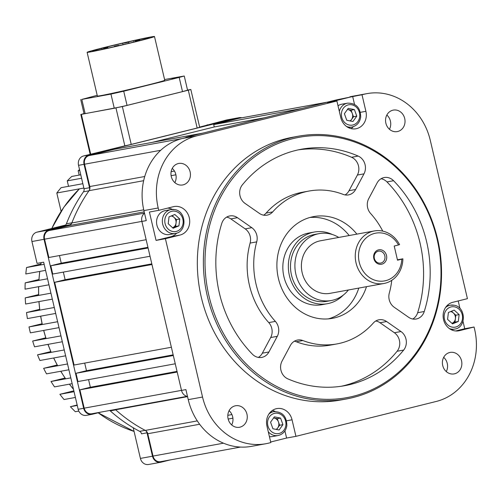 <?xml version="1.0" encoding="UTF-8"?>
<svg xmlns="http://www.w3.org/2000/svg" width="501" height="501" viewBox="0 0 501 501"><rect width="100%" height="100%" fill="white"/><g stroke="black" fill="none" stroke-linecap="round" stroke-linejoin="round"><path stroke-width="0.75" d="M240.493 447.074L160.608 461.678A7.283 6.469 -100.4 0 1 153.018 456.073L223.502 443.191M199.642 424.253L147.776 433.734L153.018 456.073M147.776 433.734A4.853 4.309 79.6 0 0 145.29 430.409A156.137 138.62 -100.4 0 1 115.643 409.768A4.853 4.309 79.6 0 0 115.268 409.467M186.961 396.366L91.777 413.763A7.283 6.469 -100.4 0 1 84.187 408.158L79.891 389.841L177.191 372.055M88.571 379.626L90.355 387.242L79.891 389.841M175.256 363.782L77.949 381.568L76.014 373.295L173.315 355.51M84.694 363.087L86.479 370.696L76.014 373.295M171.373 347.243L74.073 365.029L54.672 282.313L151.972 264.528M63.351 272.099L65.136 279.708L54.672 282.313M150.031 256.255L52.73 274.041L50.789 265.768L148.096 247.982M59.469 255.554L61.254 263.169L50.789 265.768M146.154 239.71L48.854 257.495L44.558 239.184A7.283 6.469 -100.4 0 1 49.173 230.529L144.501 213.107M144.207 211.86L68.95 225.613L49.173 230.529M68.95 225.613A4.853 4.309 79.6 0 0 71.825 222.97A156.137 138.62 -100.4 0 1 89.059 190.674A4.853 4.309 79.6 0 0 89.798 186.541L144.745 176.502M160.715 150.287L84.563 164.209L89.798 186.541M84.563 164.209A7.283 6.469 -100.4 0 1 89.178 155.554L114.291 149.311L202.629 133.166M327.159 102.204L238.827 118.349L213.708 124.592L214.265 126.96L152.285 142.365M238.827 118.349A7.283 6.469 -100.4 0 1 239.177 118.274L327.335 102.16M213.708 124.592L302.047 108.448M90.355 387.242L177.041 371.398M86.479 370.696L173.158 354.852M65.136 279.708L151.816 263.864M61.254 263.169L147.939 247.325M264.609 117.754L214.265 126.96M385.714 280.654A24.28 21.556 79.6 0 0 401.796 259.149L402.885 258.81A26.71 23.716 -100.4 0 1 385.169 283.222A26.71 23.716 -100.4 0 1 383.872 283.497A26.71 23.716 -100.4 0 1 355.885 262.223A26.71 23.716 -100.4 0 1 372.976 231.23A26.71 23.716 -100.4 0 1 374.266 230.948A26.71 23.716 -100.4 0 1 399.56 244.626L398.47 244.97A24.28 21.556 79.6 0 0 374.629 233.391A24.28 21.556 79.6 0 0 359.242 262.23A24.28 21.556 79.6 0 0 385.714 280.654M353.218 396.272A132.339 117.491 79.6 0 0 437.079 239.115A132.339 117.491 79.6 0 0 292.797 138.671A132.339 117.491 79.6 0 0 208.942 295.834A132.339 117.491 79.6 0 0 353.218 396.272M291.97 137.593A133.554 118.568 -100.4 0 1 298.446 136.197A133.554 118.568 -100.4 0 1 438.381 242.59A133.554 118.568 -100.4 0 1 352.948 397.556A133.554 118.568 -100.4 0 1 346.473 398.946A133.554 118.568 -100.4 0 1 206.537 292.553A133.554 118.568 -100.4 0 1 291.97 137.593M378.493 249.874A7.346 6.519 79.6 0 0 373.84 258.597A7.346 6.519 79.6 0 0 381.85 264.171A7.346 6.519 79.6 0 0 386.503 255.447A7.346 6.519 79.6 0 0 378.493 249.874M378.205 251.22A6.068 5.392 79.6 0 0 374.322 258.265A6.068 5.392 79.6 0 0 380.685 263.1A6.068 5.392 79.6 0 0 380.979 263.038A6.068 5.392 79.6 0 0 384.862 255.992A6.068 5.392 79.6 0 0 378.499 251.158A6.068 5.392 79.6 0 0 378.205 251.22M338.77 237.436A33.993 30.179 79.6 0 0 319.093 233.629A33.993 30.179 79.6 0 0 317.446 233.986A33.993 30.179 79.6 0 0 295.703 273.427A33.993 30.179 79.6 0 0 331.318 300.512A33.993 30.179 79.6 0 0 332.965 300.155A33.993 30.179 79.6 0 0 348.377 289.991M319.093 233.629L314.697 234.43A33.993 30.179 79.6 0 0 313.05 234.787A33.993 30.179 79.6 0 0 291.3 274.235A33.993 30.179 79.6 0 0 326.921 301.314L331.318 300.512M374.266 230.948L320.402 240.793A26.71 23.716 79.6 0 0 319.112 241.075A26.71 23.716 79.6 0 0 302.022 272.068A26.71 23.716 79.6 0 0 330.009 293.348L383.872 283.497M402.885 258.81L397.437 259.806M332.307 234.499A36.423 32.34 79.6 0 0 314.259 232.044A36.423 32.34 79.6 0 0 312.499 232.426A36.423 32.34 79.6 0 0 289.196 274.686A36.423 32.34 79.6 0 0 327.36 303.706A36.423 32.34 79.6 0 0 329.126 303.324A36.423 32.34 79.6 0 0 343.373 295.026M314.259 232.044L308.766 233.046A36.423 32.34 79.6 0 0 307 233.428A36.423 32.34 79.6 0 0 283.698 275.694A36.423 32.34 79.6 0 0 321.861 304.708L327.36 303.706M356.887 234.13A51.722 45.917 79.6 0 0 313.707 216.595A51.722 45.917 79.6 0 0 311.202 217.133A51.722 45.917 79.6 0 0 278.118 277.147A51.722 45.917 79.6 0 0 332.307 318.348A51.722 45.917 79.6 0 0 334.818 317.809A51.722 45.917 79.6 0 0 366.494 286.678M258.347 357.413A12.143 10.778 79.6 0 0 262.336 353.186L268.931 351.978A12.143 10.778 -100.4 0 1 262.342 357.276A12.143 10.778 -100.4 0 1 261.754 357.407A12.143 10.778 -100.4 0 1 252.441 354.226A120.196 106.713 79.6 0 1 221.768 223.433A12.143 10.778 -100.4 0 1 229.809 215.937A12.143 10.778 -100.4 0 1 237.436 217.685L251.79 227.679A12.143 10.778 -100.4 0 1 256.712 241.877A77.705 68.988 79.6 0 0 275.362 321.398A12.143 10.778 -100.4 0 1 277.278 336.34L270.684 337.542A12.143 10.778 79.6 0 0 268.768 322.6L275.362 321.398M355.635 189.484A12.143 10.778 -100.4 0 1 349.047 194.783A12.143 10.778 -100.4 0 1 348.458 194.914A12.143 10.778 -100.4 0 1 343.135 194.388A77.705 68.988 79.6 0 0 309.036 191.038A77.705 68.988 79.6 0 0 272.707 211.898A12.143 10.778 -100.4 0 1 267.622 215.029A12.143 10.778 -100.4 0 1 267.033 215.154A12.143 10.778 -100.4 0 1 259.405 213.407L245.052 203.412A12.143 10.778 -100.4 0 1 242.34 184.875A120.196 106.713 79.6 0 1 301.395 149.235A120.196 106.713 79.6 0 1 358.177 156.074A12.143 10.778 -100.4 0 1 363.983 173.847L355.635 189.484L349.04 190.693A12.143 10.778 79.6 0 1 345.057 194.92M263.626 215.167A12.143 10.778 79.6 0 0 266.112 213.1L272.707 211.898M302.886 340.555L296.291 341.763A77.705 68.988 79.6 0 0 330.384 345.114L336.979 343.911A77.705 68.988 79.6 0 1 302.886 340.555A12.143 10.778 -100.4 0 0 297.556 340.035A12.143 10.778 -100.4 0 0 290.38 345.458L282.038 361.102A12.143 10.778 -100.4 0 0 287.843 378.869A120.196 106.713 79.6 0 0 344.619 385.707A120.196 106.713 79.6 0 0 350.45 384.455A120.196 106.713 79.6 0 0 403.674 350.067L397.08 351.276A12.143 10.778 79.6 0 0 394.375 332.739L380.015 322.744A12.143 10.778 79.6 0 0 375.794 320.984M341.313 386.252A120.196 106.713 79.6 0 0 343.849 385.657A120.196 106.713 79.6 0 0 397.08 351.276M336.979 343.911A77.705 68.988 79.6 0 0 340.749 343.097A77.705 68.988 79.6 0 0 373.308 323.045A12.143 10.778 -100.4 0 1 378.988 319.788A12.143 10.778 -100.4 0 1 386.609 321.536L380.015 322.744M412.799 319.018A12.143 10.778 79.6 0 0 417.652 312.718L424.253 311.509A12.143 10.778 -100.4 0 1 416.794 318.88A12.143 10.778 -100.4 0 1 416.206 319.005A12.143 10.778 -100.4 0 1 408.584 317.258L394.224 307.263A12.143 10.778 -100.4 0 1 389.308 293.066A77.705 68.988 79.6 0 0 391.757 280.335M336.897 101.014L340.774 117.56A14.567 12.932 79.6 0 0 355.954 128.77A14.567 12.932 79.6 0 0 356.656 128.613A14.567 12.932 79.6 0 0 365.893 111.316L362.01 94.77L352.666 96.48L327.554 102.724L336.897 101.014L196.661 135.877A60.702 53.895 79.6 0 0 158.197 207.971L158.748 210.332L149.404 212.042L156.061 240.399L170.709 236.76A14.567 12.932 79.6 0 0 176.715 233.109M351.095 128.619A14.567 12.932 79.6 0 0 353.318 126.678M178.206 163.564A10.928 9.701 79.6 0 0 171.217 176.246A10.928 9.701 79.6 0 0 182.665 184.95A10.928 9.701 79.6 0 0 183.191 184.838A10.928 9.701 79.6 0 0 190.186 172.156A10.928 9.701 79.6 0 0 178.732 163.451A10.928 9.701 79.6 0 0 178.206 163.564M392.803 110.214A10.928 9.701 79.6 0 0 385.808 122.889A10.928 9.701 79.6 0 0 397.262 131.594A10.928 9.701 79.6 0 0 397.788 131.481A10.928 9.701 79.6 0 0 404.777 118.806A10.928 9.701 79.6 0 0 393.329 110.101A10.928 9.701 79.6 0 0 392.803 110.214M235.038 405.873A10.928 9.701 79.6 0 0 228.049 418.554A10.928 9.701 79.6 0 0 239.497 427.259A10.928 9.701 79.6 0 0 240.029 427.14A10.928 9.701 79.6 0 0 247.018 414.465A10.928 9.701 79.6 0 0 235.57 405.76A10.928 9.701 79.6 0 0 235.038 405.873M298.446 136.197L292.402 137.305A133.554 118.568 79.6 0 0 285.927 138.696A133.554 118.568 79.6 0 0 200.494 293.655A133.554 118.568 79.6 0 0 340.43 400.055L346.473 398.946M449.635 352.522A10.928 9.701 79.6 0 0 442.646 365.198A10.928 9.701 79.6 0 0 454.094 373.903A10.928 9.701 79.6 0 0 454.62 373.79A10.928 9.701 79.6 0 0 461.609 361.115A10.928 9.701 79.6 0 0 450.161 352.41A10.928 9.701 79.6 0 0 449.635 352.522M174.855 182.633A10.928 9.701 79.6 0 0 172.25 168.38M158.197 207.971L143.906 210.583L146.261 220.628L141.864 221.429A7.891 7.008 -100.4 0 1 144.52 213.194M143.906 210.583A60.702 53.895 -100.4 0 1 182.377 138.489L196.661 135.877M185.138 137.806A7.891 7.008 -100.4 0 1 186.873 137.086L191.269 136.278L182.377 138.489M231.687 424.942A10.928 9.701 79.6 0 0 229.082 410.688M265.78 443.742L251.489 446.353A60.702 53.895 -100.4 0 1 188.251 399.641L202.542 397.03A60.702 53.895 79.6 0 0 265.78 443.742A60.702 53.895 79.6 0 0 268.724 443.103L270.816 442.583L266.939 426.044A14.567 12.932 79.6 0 1 276.871 408.591A14.567 12.932 79.6 0 1 292.052 419.8L295.934 436.34L436.164 401.476A60.702 53.895 79.6 0 0 474.629 329.389L474.078 327.021L464.734 328.731L462.999 321.335M187.512 396.485A7.891 7.008 -100.4 0 1 181.5 390.404L185.896 389.603L188.251 399.641M446.285 371.585A10.928 9.701 79.6 0 0 443.679 357.338M389.452 129.277A10.928 9.701 79.6 0 0 386.847 115.03M458.002 330.923L459.423 330.666A14.567 12.932 79.6 0 1 458.716 330.817A14.567 12.932 79.6 0 1 443.454 319.212A14.567 12.932 79.6 0 1 452.772 302.303L467.427 298.665L430.284 140.324A60.702 53.895 79.6 0 0 367.045 93.618A60.702 53.895 79.6 0 0 364.102 94.251L336.522 99.881A7.891 7.008 -100.4 0 1 336.904 99.793L341.106 99.029M349.811 96.862A60.702 53.895 -100.4 0 1 352.754 96.23L367.045 93.618M424.253 311.509A120.196 106.713 79.6 0 0 393.573 180.717L386.979 181.926A12.143 10.778 79.6 0 0 381.073 178.732M382.764 231.124A77.705 68.988 79.6 0 0 370.652 213.545A12.143 10.778 -100.4 0 1 368.742 198.609L377.084 182.965A12.143 10.778 -100.4 0 1 384.261 177.542A12.143 10.778 -100.4 0 1 393.573 180.717M394.375 332.739L400.969 331.53L386.609 321.536M400.969 331.53A12.143 10.778 -100.4 0 1 403.674 350.067M268.931 351.978L277.278 336.34M295.934 436.34L286.591 438.049L284.919 430.923M270.678 442.001L286.591 438.049M459.993 308.528L458.215 300.951M186.873 137.086L336.522 99.881M364.102 94.251L362.01 94.77M181.5 390.404L141.864 221.429M156.061 240.399L165.405 238.695L202.542 397.03M165.405 238.695L180.053 235.05A14.567 12.932 79.6 0 0 189.372 218.148A14.567 12.932 79.6 0 0 174.11 206.537A14.567 12.932 79.6 0 0 173.402 206.688L158.748 210.332M459.423 330.666L474.078 327.021M455.728 330.967L464.734 328.731M275.149 411.471A14.567 12.932 79.6 0 0 272.387 410.444M172.382 209.424A14.567 12.932 79.6 0 0 167.754 208.097M354.514 104.358L352.666 96.48M417.652 312.718A120.196 106.713 79.6 0 0 386.979 181.926M309.036 191.038L302.441 192.24A77.705 68.988 79.6 0 0 266.112 213.1M363.983 173.847L357.388 175.049A12.143 10.778 79.6 0 0 351.577 157.283A120.196 106.713 79.6 0 0 298.108 149.893M357.388 175.049L349.04 190.693M296.291 341.763A12.143 10.778 79.6 0 0 294.369 341.225M256.712 241.877L250.118 243.085A77.705 68.988 79.6 0 0 268.768 322.6M262.336 353.186L270.684 337.542M237.436 217.685L230.836 218.893L245.196 228.888L251.79 227.679M250.118 243.085A12.143 10.778 79.6 0 0 245.196 228.888M230.836 218.893A12.143 10.778 79.6 0 0 226.621 217.133M328.424 318.868A51.722 45.917 79.6 0 0 358.797 288.081M349.191 235.533A51.722 45.917 79.6 0 0 309.894 217.484M401.796 259.149L397.531 260.213L394.206 246.029L398.47 244.97M40.813 264.014L26.534 267.534A155.404 137.969 -100.4 0 0 25.802 273.972L45.578 270.352M26.534 267.534L44.163 264.315M38.915 279.495L25.2 282.871A155.404 137.969 -100.4 0 0 25.05 289.165L48.966 284.793M25.2 282.871L47.557 278.788M38.571 294.588L25.225 297.876A155.404 137.969 -100.4 0 0 25.607 304.032L52.336 299.147M25.225 297.876L50.933 293.173M39.642 309.33L26.509 312.561A155.404 137.969 -100.4 0 0 27.405 318.592L55.68 313.426M26.509 312.561L54.29 307.482M42.046 323.74L28.995 326.946A155.404 137.969 -100.4 0 0 30.386 332.858L59.012 327.623M28.995 326.946L57.628 321.717M45.748 337.824L32.665 341.043A155.404 137.969 -100.4 0 0 34.544 346.83L62.324 341.751M32.665 341.043L60.947 335.877M50.77 351.583L37.525 354.84A155.404 137.969 -100.4 0 0 39.911 360.501L65.625 355.804M37.525 354.84L64.253 349.955M57.158 364.997L43.618 368.335A155.404 137.969 -100.4 0 0 46.537 373.859L68.9 369.776M43.618 368.335L67.535 363.964M65.036 378.048L51.027 381.499A155.404 137.969 -100.4 0 0 54.528 386.878L72.157 383.66M51.027 381.499L70.804 377.886M73.841 390.83L59.876 394.306A155.404 137.969 -100.4 0 0 64.04 399.522L75.388 397.45M59.876 394.306L74.048 391.713M77.167 405.015L70.391 406.699A155.404 137.969 -100.4 0 0 75.338 411.722L78.801 411.089M70.391 406.699L77.267 405.441M61.416 210.852L61.009 210.927L56.807 192.998L83.867 188.05M56.807 192.998A155.404 137.969 -100.4 0 1 61.097 187.675L82.847 183.698M68.531 186.316L67.253 180.874L81.569 178.256M67.253 180.874A155.404 137.969 -100.4 0 1 71.749 176.44L80.755 174.793M79.183 175.081L78.169 170.766L79.747 170.478M78.169 170.766A155.404 137.969 -100.4 0 1 79.546 169.639M120.722 91.789L115.531 92.923L120.722 91.789M91.044 97.219L85.846 98.353L91.044 97.219M177.235 77.743L172.037 78.876L177.235 77.743M114.46 46.267L118.787 45.322L114.46 46.267M135.389 41.063L139.716 40.118L135.389 41.063M124.398 43.073L128.726 42.128L124.398 43.073M103.469 48.278L107.796 47.332L103.469 48.278M133.992 42.009A29.139 0.751 -13.2 0 0 149.173 37.763A29.139 0.751 -13.2 0 0 107.609 46.831A29.139 0.751 -13.2 0 0 92.434 51.071A29.139 0.751 -13.2 0 0 133.992 42.009M105.141 47.282A34.6 0.889 -13.2 0 0 87.118 52.317A34.6 0.889 -13.2 0 0 136.466 41.552A34.6 0.889 -13.2 0 0 154.49 36.517A34.6 0.889 -13.2 0 0 105.141 47.282M87.118 52.317L97.369 96.042A34.6 0.889 -13.2 0 0 146.724 85.276A34.6 0.889 -13.2 0 0 164.748 80.235L154.49 36.517M84.018 113.552L81.35 114.36L122.363 106.588L188.295 90.199L190.825 89.491L187.537 90.061M184.243 76.008L187.568 90.186L182.508 91.602L179.183 77.423L184.243 76.008L164.578 79.54M97.2 95.309L81.82 99.417L110.953 94.094L123.722 91.213L127.047 105.392L182.508 91.602M127.047 105.392L114.278 108.272L110.953 94.094M81.82 99.417L85.145 113.602L114.278 108.272M85.145 113.602L84.062 113.733L80.736 99.555M84.024 188.714L89.522 187.712A3.645 3.231 -100.4 0 1 88.965 190.806L83.473 191.808A3.645 3.231 79.6 0 0 84.024 188.714L78.544 165.343A7.891 7.008 -100.4 0 1 83.542 155.968L124.849 145.847L115.975 108.034M241.833 117.791A7.891 7.008 79.6 0 0 239.071 117.679A7.891 7.008 79.6 0 0 238.689 117.76L226.596 119.971L199.642 127.104M64.234 225.801A3.645 3.231 79.6 0 0 66.389 223.822L71.887 222.813A3.645 3.231 -100.4 0 1 69.733 224.792L64.234 225.801M83.473 191.808A156.137 138.62 79.6 0 0 66.389 223.822M190.825 89.491L199.692 127.304L197.162 128.012L188.295 90.199M122.363 106.588L131.231 144.401L197.162 128.012M131.231 144.401L124.849 145.847M238.689 117.76L89.04 154.966A7.891 7.008 79.6 0 0 84.036 164.334L78.544 165.343M65.593 225.037L36.942 232.151L49.035 229.94L69.733 224.792M141.514 433.835A3.645 3.231 79.6 0 0 139.654 431.336L145.146 430.334A3.645 3.231 -100.4 0 1 147.012 432.826L141.514 433.835M115.217 409.474A3.645 3.231 -100.4 0 1 115.762 409.874L110.264 410.883A156.137 138.62 79.6 0 0 139.654 431.336M110.264 410.883A3.645 3.231 79.6 0 0 109.719 410.482M91.883 414.358L86.391 415.36A7.891 7.008 -100.4 0 1 78.169 409.292L83.667 408.284A7.891 7.008 79.6 0 0 91.883 414.358A7.891 7.008 79.6 0 0 92.265 414.277L101.453 411.991M49.035 229.94A7.891 7.008 79.6 0 0 44.032 239.309L31.939 241.52L37.068 263.382L43.662 262.18L78.169 409.292M44.032 239.309L83.667 408.284M133.21 427.735L140.405 458.415L152.492 456.204A7.891 7.008 79.6 0 0 160.715 462.273A7.891 7.008 79.6 0 0 161.097 462.191L170.284 459.905M89.522 187.712L84.036 164.334M88.965 190.806A156.137 138.62 79.6 0 0 71.887 222.813M115.762 409.874A156.137 138.62 79.6 0 0 145.146 430.334M152.492 456.204L147.012 432.826M226.596 119.971A7.891 7.008 -100.4 0 1 226.978 119.889L239.071 117.679M160.715 462.273L148.622 464.483A7.891 7.008 -100.4 0 1 140.405 458.415M31.939 241.52A7.891 7.008 -100.4 0 1 36.942 232.151M207.232 124.78L207.333 125.194M123.722 91.213L179.183 77.423M450.568 311.597A6.068 5.392 -100.4 0 1 450.775 311.635A6.068 5.392 -100.4 0 1 453.361 312.962A6.068 5.392 -100.4 0 1 455.415 318.655A6.068 5.392 -100.4 0 1 452.109 323.277A6.068 5.392 -100.4 0 1 451.94 323.345L455.002 322.093L458.296 321.485L452.516 323.865L447.568 319.362L448.408 312.486L454.188 310.113L459.135 314.609L458.296 321.485M451.457 311.234L455.835 315.21L455.002 322.093M455.835 315.21L459.135 314.609M347.4 109.506A6.068 5.392 -100.4 0 1 348.013 109.587A6.068 5.392 -100.4 0 1 352.297 113.483A6.068 5.392 -100.4 0 1 352.654 116.601A6.068 5.392 -100.4 0 1 351.57 119.438L350.443 121.01M347.425 109.469L351.107 110.195L353.481 116.764L351.57 119.438A6.068 5.392 -100.4 0 1 349.974 120.916M354.407 109.594L356.781 116.163L352.954 121.505L346.761 120.284L344.387 113.714L348.214 108.366L354.407 109.594L351.107 110.195M338.012 105.78A12.143 10.778 -100.4 0 1 341.807 104.202L347.575 103.143A12.143 10.778 -100.4 0 0 339.327 111.379M353.481 116.764L356.781 116.163M171.198 215.981A6.068 5.392 -100.4 0 1 171.405 216.019A6.068 5.392 -100.4 0 1 173.991 217.346L176.465 219.601L175.626 226.477L172.576 227.73A6.068 5.392 -100.4 0 0 172.739 227.667A6.068 5.392 -100.4 0 0 176.045 223.039A6.068 5.392 -100.4 0 0 173.991 217.346L172.087 215.618M175.337 233.466C187.224 231.976 186.635 211.253 174.743 209.612L170.973 209.581A12.143 10.778 -100.4 0 0 162.337 221.429A12.143 10.778 -100.4 0 0 171.705 233.435A12.143 10.778 -100.4 0 0 175.337 233.466L169.57 234.524A12.143 10.778 -100.4 0 1 165.937 234.487A12.143 10.778 -100.4 0 1 156.562 222.482A12.143 10.778 -100.4 0 1 165.198 210.633L170.973 209.581A12.143 10.778 -100.4 0 1 174.605 209.612M169.031 216.87L174.818 214.497L179.759 218.993L178.926 225.87L173.146 228.249L168.198 223.747L169.031 216.87M176.465 219.601L179.759 218.993M175.626 226.477L178.926 225.87M273.565 417.984A6.068 5.392 -100.4 0 1 274.172 418.072A6.068 5.392 -100.4 0 1 278.456 421.967A6.068 5.392 -100.4 0 1 278.813 425.086A6.068 5.392 -100.4 0 1 277.729 427.923A6.068 5.392 -100.4 0 1 276.132 429.401M273.584 417.953L277.272 418.679L279.639 425.249L276.608 429.495M272.926 428.762L270.553 422.199L274.373 416.851L280.566 418.078L282.94 424.648L279.12 429.99L272.926 428.762M268.874 414.064A12.143 10.778 -100.4 0 1 273.74 411.628C282.313 411.597 286.685 416.256 286.848 425.599C285.946 430.992 283.027 434.298 278.105 435.513L272.331 436.571A12.143 10.778 -100.4 0 1 269.425 436.653M277.272 418.679L280.566 418.078M279.639 425.249L282.94 424.648M141.858 221.398L44.558 239.184M84.187 408.158L181.487 390.373M89.178 155.554L181.944 138.602M145.29 430.409L197.3 420.903M227.811 415.323L231.913 414.577M187.543 396.623L115.643 409.768M232.902 418.178L228.162 419.043M175.901 174.799L171.11 175.676M143.662 180.692L89.059 190.674M71.825 222.97L143.731 209.825M171.135 171.68L174.461 171.066M360.394 112.318L365.893 111.316M286.553 420.802L292.052 419.8M170.709 236.76L180.053 235.05M351.577 157.283L358.177 156.074M81.35 114.36L90.694 154.189M83.542 155.968L89.04 154.966M51.766 228.462L63.877 207.189L79.365 188.877A141.194 125.356 79.6 0 0 51.835 228.45M41.145 262.637A141.194 125.356 79.6 0 0 40.744 264.935M39.798 271.41A141.194 125.356 79.6 0 0 38.953 280.36M38.671 286.672A141.194 125.356 79.6 0 0 38.702 295.408M39.015 301.583A141.194 125.356 79.6 0 0 39.848 310.125M40.725 316.156A141.194 125.356 79.6 0 0 42.328 324.51M43.744 330.416A141.194 125.356 79.6 0 0 46.105 338.588M48.065 344.356A141.194 125.356 79.6 0 0 51.196 352.341M53.726 357.977A141.194 125.356 79.6 0 0 57.678 365.761M60.809 371.254A141.194 125.356 79.6 0 0 65.656 378.825M69.47 384.148A141.194 125.356 79.6 0 0 73.465 389.233M98.19 412.805A141.194 125.356 79.6 0 0 134.068 431.417L98.146 412.811M454.582 306.863A10.321 9.162 79.6 0 0 444.23 315.185A10.321 9.162 79.6 0 0 452.121 327.115A10.321 9.162 79.6 0 0 462.467 318.793A10.321 9.162 79.6 0 0 454.582 306.863M451.251 329.714L454.708 329.082A12.143 10.778 -100.4 0 1 451.075 329.051A12.143 10.778 -100.4 0 1 449.297 328.524M445.477 307.627A12.143 10.778 -100.4 0 1 450.343 305.197A12.143 10.778 -100.4 0 1 453.975 305.228M341.463 113.132A10.321 9.162 79.6 0 0 349.354 125.062A10.321 9.162 79.6 0 0 359.705 116.746A10.321 9.162 79.6 0 0 351.815 104.815A10.321 9.162 79.6 0 0 341.463 113.132M348.483 127.667L351.94 127.035A12.143 10.778 -100.4 0 1 346.535 126.477M172.751 231.5A10.321 9.162 79.6 0 0 183.097 223.177A10.321 9.162 79.6 0 0 175.212 211.247A10.321 9.162 79.6 0 0 164.86 219.57A10.321 9.162 79.6 0 0 172.751 231.5M285.864 425.224A10.321 9.162 79.6 0 0 277.98 413.3A10.321 9.162 79.6 0 0 267.628 421.617A10.321 9.162 79.6 0 0 275.512 433.547A10.321 9.162 79.6 0 0 285.864 425.224M278.105 435.513A12.143 10.778 -100.4 0 1 268.279 431.774M133.811 41.502L133.93 42.021M122.814 43.512L123.083 44.652M101.885 48.716L102.047 49.392M107.796 47.332L107.978 48.109M128.726 42.128L128.989 43.236M139.716 40.118L139.817 40.531M118.787 45.322L118.862 45.641M80.811 114.428L90.167 154.321M73.497 389.377L69.388 384.167M65.575 378.837L60.721 371.266M57.584 365.78L53.626 357.996M51.096 352.36L47.958 344.375M45.998 338.607L43.631 330.435M42.216 324.535L40.612 316.175M39.742 310.144L38.909 301.602M38.596 295.427L38.571 286.691M38.853 280.378L39.704 271.429M40.65 264.954L41.057 262.656M454.708 329.082C466.6 327.591 466.005 306.869 454.113 305.228L450.343 305.197L446.879 305.829M351.94 127.035C356.869 125.814 359.781 122.513 360.689 117.115C360.52 107.771 356.148 103.112 347.575 103.143M270.277 412.26L273.74 411.628"/></g></svg>
